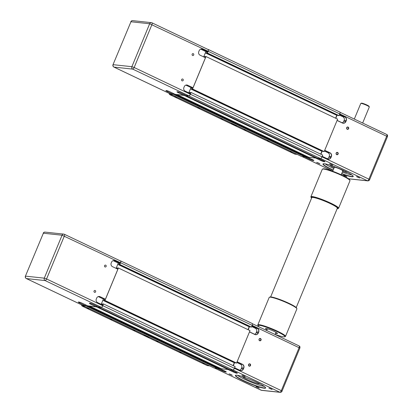 <?xml version="1.0" encoding="UTF-8"?>
<svg xmlns="http://www.w3.org/2000/svg" width="413" height="413" viewBox="0 0 413 413"><rect width="100%" height="100%" fill="white"/><g stroke="black" fill="none" stroke-linecap="round" stroke-linejoin="round"><path stroke-width="0.62" d="M173.517 93.524L173.212 94.262L170.151 93.937A1.962 0.749 115.4 0 1 170.053 93.911A1.962 0.749 115.4 0 1 169.872 93.694M176.289 94.484L174.74 94.427L174.849 94.159M184.575 94.711L184.27 95.449L177.28 94.592M189.861 93.364L190.259 92.404L191.111 92.497L190.388 94.231A1.962 0.749 115.4 0 1 188.86 95.94L185.804 95.615L185.912 95.346M204.755 57.412L205.153 56.452L205.999 56.545L192.561 88.986L191.715 88.893L192.215 87.69L190.987 87.556L185.85 85.114M207.837 49.39L208.131 49.421A1.962 0.749 115.4 0 1 208.229 49.446A1.962 0.749 115.4 0 1 208.173 51.3L207.455 53.034L206.603 52.947L207.104 51.739L205.881 51.61L200.744 49.162M204.993 56.839L203.919 56.333M192.561 88.986L324.174 151.592L337.612 119.151L205.999 56.545M324.174 151.592L323.327 151.499L191.715 88.893M192.055 88.072L190.982 87.566L193.016 87.773L187.626 85.212A2.767 2.535 96.1 0 0 184.265 86.653L183.919 87.494A2.767 2.535 96.1 0 0 185.174 91.134L190.563 93.694L190.341 94.226A1.843 0.707 115.4 0 1 188.906 95.837L186.371 95.563L180.982 93.002A2.767 0.341 -157.5 0 0 177.569 91.784L177.198 91.743A2.767 0.341 -157.5 0 0 176.95 91.784A2.767 0.341 -157.5 0 0 178.401 92.724L178.674 92.068M322.233 150.982L322.073 151.364L190.486 88.769M322.073 151.364L190.46 88.831M321.872 151.344L320.71 154.147M190.099 92.791L189.03 92.28M185.804 95.615L317.416 158.22L320.478 158.551A1.962 0.749 115.4 0 0 322.006 156.837L322.723 155.102L191.111 92.497M316.079 157.585L315.883 158.055L184.27 95.449M315.883 158.055L308.852 157.301L177.239 94.696M307.984 156.888L307.855 157.198L176.243 94.587M307.855 157.198L306.353 157.038L174.74 94.427M305.021 156.403L304.825 156.873L173.212 94.262M304.825 156.873L301.764 156.542A1.962 0.749 115.4 0 1 301.666 156.517A1.962 0.749 115.4 0 1 301.583 156.46M339.744 112.026A1.962 0.749 115.4 0 1 339.842 112.052A1.962 0.749 115.4 0 1 339.785 113.911L339.068 115.64L207.455 53.034M339.068 115.64L338.216 115.552L206.603 52.947M206.944 52.126L205.875 51.615M337.127 115.031L336.967 115.418L205.375 52.823M336.967 115.418L205.349 52.885M336.76 115.397L335.604 118.195M182.794 79.079A0.955 0.872 -83.9 0 1 182.334 80.902A0.955 0.872 -83.9 0 1 181.591 79.719A0.955 0.872 -83.9 0 1 182.794 79.079M193.305 53.705A0.955 0.872 -83.9 0 1 192.845 55.528A0.955 0.872 -83.9 0 1 192.102 54.34A0.955 0.872 -83.9 0 1 193.305 53.705M193.016 87.773L205.452 57.748L200.068 55.182A2.767 2.535 96.1 0 1 198.808 51.548L199.159 50.701A2.767 2.535 96.1 0 1 202.52 49.261L207.904 51.826L205.881 51.61L203.686 56.906M188.793 92.853L190.987 87.556M208.09 49.524A1.843 0.707 115.4 0 1 208.178 49.55A1.843 0.707 115.4 0 1 208.126 51.295L207.904 51.826M178.401 92.724L183.79 95.289L184.121 94.494M183.79 95.289L175.308 94.381L169.924 91.815A2.767 0.341 -157.5 0 0 166.506 90.602L166.14 90.561A2.767 0.341 -157.5 0 0 165.892 90.597A2.767 0.341 -157.5 0 0 167.342 91.541L167.611 90.886M167.342 91.541L172.727 94.102L173.057 93.307M172.727 94.102L170.192 93.828A1.843 0.707 115.4 0 1 170.104 93.808A1.843 0.707 115.4 0 1 170.022 93.751M336.683 154.41A0.955 0.872 -83.9 0 1 337.147 152.588A0.955 0.872 -83.9 0 1 337.886 153.775A0.955 0.872 -83.9 0 1 336.683 154.41M348.097 127.085A1.182 1.084 96.1 0 0 346.662 127.7A1.182 1.084 96.1 0 0 347.199 129.259A1.182 1.084 96.1 0 0 348.634 128.639A1.182 1.084 96.1 0 0 348.097 127.085M347.194 129.037A0.955 0.872 -83.9 0 1 347.658 127.214A0.955 0.872 -83.9 0 1 348.396 128.402A0.955 0.872 -83.9 0 1 347.194 129.037M344.225 171.793A9.685 1.193 -157.5 0 0 346.884 172.407A9.685 1.193 -157.5 0 0 347.555 172.402M341.623 173.806A16.375 2.013 -157.5 0 0 351.762 176.754A16.375 2.013 -157.5 0 0 353.208 176.243A16.375 2.013 -157.5 0 0 340.916 169.263A16.375 2.013 -157.5 0 0 324.442 163.754A16.375 2.013 -157.5 0 0 323.183 163.806A16.375 2.013 -157.5 0 0 333.1 170.275M353.12 176.083A16.143 1.982 22.5 0 1 353.105 176.222A16.143 1.982 22.5 0 1 351.659 176.449A16.143 1.982 22.5 0 1 341.721 173.563M333.198 170.032A16.143 1.982 22.5 0 1 323.276 163.863A16.143 1.982 22.5 0 1 323.358 163.754M325.114 163.853A16.143 1.982 -157.5 0 0 333.812 168.556M342.336 172.087A16.143 1.982 -157.5 0 0 351.814 174.911M356.476 176.619L359.733 178.034L356.476 176.619M359.088 177.595L357.1 176.769M316.632 162.417L319.894 163.837L316.632 162.417M319.244 163.393L317.261 162.572M329.538 163.801L332.795 165.215L329.538 163.801M332.15 164.777L330.163 163.956M343.57 175.236L346.832 176.65L343.57 175.236M346.182 176.212L344.199 175.386M336.688 154.632A1.182 1.084 96.1 0 0 338.123 154.018A1.182 1.084 96.1 0 0 337.586 152.459A1.182 1.084 96.1 0 0 336.151 153.078A1.182 1.084 96.1 0 0 336.688 154.632M354.313 119.063L360.776 103.462A4.615 0.568 22.5 0 1 360.833 103.415A4.615 0.568 22.5 0 1 366.878 105.429A4.615 0.568 22.5 0 1 369.294 106.915A4.615 0.568 22.5 0 1 369.299 106.993L362.655 123.033M369.294 106.915L369.041 106.327A4.151 0.511 -157.5 0 0 366.873 104.985A4.151 0.511 -157.5 0 0 361.432 103.173L360.833 103.415M347.049 172.144A8.993 1.105 22.5 0 1 346.951 172.211A8.993 1.105 22.5 0 1 342.656 171.312M327.292 158.752A2.767 2.535 96.1 0 0 328.898 157.208L329.249 156.362A2.767 2.535 96.1 0 0 327.989 152.727L324.411 151.024M324.664 150.415L329.972 152.939A2.767 2.535 -83.9 0 1 331.226 156.573L330.88 157.42A2.767 2.535 -83.9 0 1 327.519 158.86L322.212 156.336M324.861 161.581A2.767 0.341 22.5 0 1 324.618 161.607L324.251 161.571A2.767 0.341 22.5 0 1 320.834 160.352L315.904 158.009M313.797 160.394A2.767 0.341 22.5 0 1 313.56 160.425L313.188 160.383A2.767 0.341 22.5 0 1 309.776 159.165L304.846 156.821M335.805 118.294L337.147 115.041M307.902 157.09L308.552 157.162M320.911 154.24L322.259 150.993M339.553 114.463L344.86 116.987A2.767 2.535 -83.9 0 1 346.12 120.627L345.769 121.474A2.767 2.535 -83.9 0 1 342.408 122.909L337.101 120.384M339.3 115.077L342.878 116.776A2.767 2.535 96.1 0 1 344.137 120.415L343.786 121.257A2.767 2.535 96.1 0 1 342.181 122.8M334.132 167.781A8.993 1.105 22.5 0 1 330.462 165.381A8.993 1.105 22.5 0 1 330.441 165.262M329.899 165.092A9.685 1.193 -157.5 0 0 332.687 167.012M315.656 158.034L320.746 160.451A2.881 0.356 -157.5 0 0 324.303 161.72L324.67 161.762A2.881 0.356 -157.5 0 0 324.928 161.669A2.881 0.356 -157.5 0 0 323.42 160.74L318.33 158.318M304.598 156.847L309.683 159.268A2.881 0.356 -157.5 0 0 313.24 160.533L313.612 160.574A2.881 0.356 -157.5 0 0 313.865 160.487A2.881 0.356 -157.5 0 0 312.357 159.552L307.267 157.136M322.171 156.429L327.519 158.969A2.881 2.638 96.1 0 0 331.019 157.472L331.371 156.625A2.881 2.638 96.1 0 0 330.059 152.836L324.711 150.296M337.065 120.477L342.413 123.022A2.881 2.638 96.1 0 0 345.913 121.52L346.259 120.679A2.881 2.638 96.1 0 0 344.953 116.889L339.605 114.344M291.841 152.356L290.163 151.612L291.841 152.356M268.749 141.37L267.077 140.626L268.749 141.37M245.663 130.384L243.985 129.641L245.663 130.384M176.392 97.437L174.714 96.694L176.392 97.437M222.571 119.403L220.893 118.66L222.571 119.403M199.479 108.418L197.806 107.674L199.479 108.418M232.204 123.477L231.925 123.446A2.999 0.367 -157.5 0 0 231.657 123.487A2.999 0.367 -157.5 0 0 233.743 124.741A2.999 0.367 -157.5 0 0 236.928 125.826M85.925 304.99L85.62 305.728L82.559 305.403A1.962 0.749 115.4 0 1 82.461 305.377A1.962 0.749 115.4 0 1 82.28 305.161M88.697 305.95L87.148 305.894L87.257 305.625M96.983 306.178L96.678 306.916L89.688 306.059M102.269 304.83L102.667 303.87L103.518 303.963L102.796 305.692A1.962 0.749 115.4 0 1 101.268 307.406L98.211 307.081L98.32 306.813M117.163 268.878L117.56 267.918L118.407 268.011L104.969 300.452L104.122 300.359L104.623 299.151L103.395 299.022L98.258 296.58M120.245 260.856L120.539 260.887A1.962 0.749 115.4 0 1 120.637 260.913A1.962 0.749 115.4 0 1 120.581 262.766L119.863 264.501L119.011 264.408L119.512 263.205L118.288 263.076L113.152 260.629M117.4 268.305L116.327 267.8M104.969 300.452L236.582 363.058L250.02 330.617L118.407 268.011M236.582 363.058L235.735 362.965L104.122 300.359M104.463 299.539L103.389 299.033M234.641 362.444L234.481 362.831L102.894 300.236M234.481 362.831L102.868 300.297M234.279 362.81L233.118 365.613M102.507 304.257L101.438 303.746M98.211 307.081L229.824 369.687L232.886 370.017A1.962 0.749 115.4 0 0 234.414 368.303L235.131 366.568L103.518 303.963M228.487 369.052L228.291 369.521L96.678 306.916M228.291 369.521L221.26 368.768L89.647 306.162M220.392 368.355L220.263 368.664L88.65 306.054M220.263 368.664L218.761 368.499L87.148 305.894M217.429 367.864L217.233 368.339L85.62 305.728M217.233 368.339L214.171 368.009A1.962 0.749 115.4 0 1 214.073 367.983A1.962 0.749 115.4 0 1 213.991 367.926M252.152 323.493A1.962 0.749 115.4 0 1 252.25 323.518A1.962 0.749 115.4 0 1 252.193 325.372L251.476 327.106L119.863 264.501M251.476 327.106L250.624 327.019L119.011 264.408M119.352 263.592L118.283 263.081M249.535 326.497L249.375 326.884L117.782 264.289M249.375 326.884L117.757 264.351M249.168 326.859L248.012 329.662M95.202 290.545A0.955 0.872 -83.9 0 1 94.742 292.368A0.955 0.872 -83.9 0 1 93.999 291.186A0.955 0.872 -83.9 0 1 95.202 290.545M105.713 265.172A0.955 0.872 -83.9 0 1 105.253 266.994A0.955 0.872 -83.9 0 1 104.51 265.807A0.955 0.872 -83.9 0 1 105.713 265.172M96.528 305.961L96.198 306.756L90.808 304.19A2.767 0.341 -157.5 0 1 89.358 303.25A2.767 0.341 -157.5 0 1 89.606 303.209L89.977 303.25A2.767 0.341 -157.5 0 1 93.39 304.469L98.779 307.029L101.314 307.303A1.843 0.707 115.4 0 0 102.749 305.687L102.971 305.161L97.582 302.6A2.767 2.535 96.1 0 1 96.327 298.96L96.673 298.114A2.767 2.535 96.1 0 1 100.034 296.679L105.423 299.239L103.395 299.022L101.2 304.319M105.423 299.239L117.86 269.214L112.475 266.648A2.767 2.535 96.1 0 1 111.216 263.014L111.567 262.167A2.767 2.535 96.1 0 1 114.928 260.727L120.312 263.293L118.288 263.076L116.094 268.373M120.498 260.99A1.843 0.707 115.4 0 1 120.586 261.016A1.843 0.707 115.4 0 1 120.534 262.761L120.312 263.293M96.198 306.756L87.716 305.847L82.332 303.281A2.767 0.341 -157.5 0 0 78.914 302.063L78.547 302.027A2.767 0.341 -157.5 0 0 78.3 302.063A2.767 0.341 -157.5 0 0 79.75 303.008L80.019 302.352M79.75 303.008L85.135 305.568L85.465 304.773M85.135 305.568L82.6 305.295A1.843 0.707 115.4 0 1 82.512 305.269A1.843 0.707 115.4 0 1 82.43 305.217M249.091 365.877A0.955 0.872 -83.9 0 1 249.555 364.054A0.955 0.872 -83.9 0 1 250.293 365.242A0.955 0.872 -83.9 0 1 249.091 365.877M260.505 338.552A1.182 1.084 96.1 0 0 259.07 339.166A1.182 1.084 96.1 0 0 259.607 340.72A1.182 1.084 96.1 0 0 261.042 340.105A1.182 1.084 96.1 0 0 260.505 338.552M259.601 340.503A0.955 0.872 -83.9 0 1 260.066 338.681A0.955 0.872 -83.9 0 1 260.804 339.868A0.955 0.872 -83.9 0 1 259.601 340.503M256.633 383.259A9.685 1.193 -157.5 0 0 259.292 383.873A9.685 1.193 -157.5 0 0 259.963 383.868M236.85 375.221A16.375 2.013 -157.5 0 0 235.591 375.272A16.375 2.013 -157.5 0 0 245.874 381.906A16.375 2.013 -157.5 0 0 264.17 388.22A16.375 2.013 -157.5 0 0 265.616 387.709A16.375 2.013 -157.5 0 0 253.324 380.729A16.375 2.013 -157.5 0 0 236.85 375.221M265.528 387.549A16.143 1.982 22.5 0 1 265.513 387.688A16.143 1.982 22.5 0 1 264.067 387.915A16.143 1.982 22.5 0 1 246.917 382.092A16.143 1.982 22.5 0 1 235.684 375.329A16.143 1.982 22.5 0 1 235.766 375.221M237.521 375.319A16.143 1.982 -157.5 0 0 250.454 381.86A16.143 1.982 -157.5 0 0 264.222 386.377M268.884 388.081L272.141 389.5L268.884 388.081M271.496 389.056L269.508 388.235M229.039 373.884L232.302 375.303L229.039 373.884M231.652 374.859L229.669 374.039M241.946 375.267L245.203 376.682L241.946 375.267M244.558 376.243L242.57 375.422M255.977 386.702L259.24 388.117L255.977 386.702M258.59 387.678L256.607 386.852M249.096 366.099A1.182 1.084 96.1 0 0 250.531 365.484A1.182 1.084 96.1 0 0 249.994 363.925A1.182 1.084 96.1 0 0 248.559 364.545A1.182 1.084 96.1 0 0 249.096 366.099M259.457 383.61A8.993 1.105 22.5 0 1 259.359 383.677A8.993 1.105 22.5 0 1 247.573 379.748A8.993 1.105 22.5 0 1 242.87 376.847A8.993 1.105 22.5 0 1 242.849 376.728M239.7 370.218A2.767 2.535 96.1 0 0 241.306 368.675L241.657 367.828A2.767 2.535 96.1 0 0 240.397 364.194L236.819 362.49M237.072 361.881L242.379 364.405A2.767 2.535 -83.9 0 1 243.634 368.04L243.288 368.886A2.767 2.535 -83.9 0 1 239.927 370.327L234.62 367.802M237.269 373.047A2.767 0.341 22.5 0 1 237.026 373.073L236.659 373.037A2.767 0.341 22.5 0 1 233.242 371.819L228.312 369.475M226.205 371.86A2.767 0.341 22.5 0 1 225.968 371.891L225.596 371.85A2.767 0.341 22.5 0 1 222.184 370.631L217.253 368.288M248.213 329.76L249.555 326.507M220.31 368.556L220.96 368.628M233.319 365.706L234.667 362.459M251.961 325.929L257.268 328.454A2.767 2.535 -83.9 0 1 258.528 332.093L258.177 332.94A2.767 2.535 -83.9 0 1 254.816 334.375L249.509 331.851M251.708 326.544L255.286 328.242A2.767 2.535 96.1 0 1 256.545 331.882L256.194 332.723A2.767 2.535 96.1 0 1 254.589 334.267M242.307 376.553A9.685 1.193 -157.5 0 0 245.095 378.478M228.064 369.501L233.154 371.917A2.881 0.356 -157.5 0 0 236.711 373.187L237.077 373.228A2.881 0.356 -157.5 0 0 237.336 373.135A2.881 0.356 -157.5 0 0 235.828 372.206L230.738 369.785M217.006 368.313L222.091 370.735A2.881 0.356 -157.5 0 0 225.648 371.999L226.019 372.041A2.881 0.356 -157.5 0 0 226.272 371.953A2.881 0.356 -157.5 0 0 224.765 371.019L219.675 368.597M234.579 367.895L239.927 370.435A2.881 2.638 96.1 0 0 243.427 368.938L243.778 368.091A2.881 2.638 96.1 0 0 242.467 364.302L237.119 361.762M249.473 331.944L254.821 334.489A2.881 2.638 96.1 0 0 258.321 332.986L258.667 332.14A2.881 2.638 96.1 0 0 257.361 328.356L252.013 325.811M204.249 363.822L202.571 363.079L204.249 363.822M181.157 352.836L179.485 352.093L181.157 352.836M158.071 341.85L156.393 341.107L158.071 341.85M88.8 308.903L87.122 308.16L88.8 308.903M134.979 330.87L133.301 330.126L134.979 330.87M111.887 319.884L110.214 319.141L111.887 319.884M144.612 334.943L144.333 334.912A2.999 0.367 -157.5 0 0 144.065 334.953A2.999 0.367 -157.5 0 0 146.15 336.208A2.999 0.367 -157.5 0 0 149.336 337.292M310.896 196.769L322.279 169.278A14.992 1.843 22.5 0 1 322.476 169.108A14.992 1.843 22.5 0 1 333.936 172.154A14.992 1.843 22.5 0 1 348.345 179.041A14.992 1.843 22.5 0 1 349.961 180.496A14.992 1.843 22.5 0 1 349.981 180.749L338.593 208.24A14.992 1.843 -157.5 0 0 336.962 206.531A14.992 1.843 -157.5 0 0 321.701 199.324A14.992 1.843 -157.5 0 0 310.896 196.769A14.992 1.843 -157.5 0 0 310.912 197.022L311.165 197.615A14.532 1.786 22.5 0 1 320.813 199.546A14.532 1.786 22.5 0 1 336.409 206.83A14.532 1.786 22.5 0 1 337.803 208.648A14.532 1.786 22.5 0 1 337.147 208.725M349.961 180.496L349.713 179.903A14.532 1.786 -157.5 0 0 348.149 178.493A14.532 1.786 -157.5 0 0 334.179 171.818A14.532 1.786 -157.5 0 0 323.069 168.871L322.476 169.108M337.803 208.648L338.402 208.405A14.992 1.843 -157.5 0 0 338.593 208.24M311.578 198.132A14.532 1.786 22.5 0 1 311.165 197.615M284.722 336.796L285.321 336.554A14.992 1.843 -157.5 0 0 285.512 336.389A14.992 1.843 -157.5 0 0 277.655 331.293A14.992 1.843 -157.5 0 0 257.815 324.917A14.992 1.843 -157.5 0 0 257.831 325.17L258.084 325.759A14.532 1.786 22.5 0 1 277.293 331.696A14.532 1.786 22.5 0 1 284.722 336.796A14.532 1.786 22.5 0 1 275.099 334.406M257.815 324.917L269.199 297.422A14.992 1.843 22.5 0 1 269.395 297.257A14.992 1.843 22.5 0 1 289.043 303.803A14.992 1.843 22.5 0 1 296.88 308.645A14.992 1.843 22.5 0 1 296.901 308.898L285.512 336.389M296.88 308.645L296.632 308.052A14.532 1.786 -157.5 0 0 289.033 303.359A14.532 1.786 -157.5 0 0 269.988 297.014L269.395 297.257M267.015 329.822A6.458 0.795 22.5 0 1 265.523 328.603A6.458 0.795 22.5 0 1 274.067 331.35A6.458 0.795 22.5 0 1 277.453 333.544A6.458 0.795 22.5 0 1 275.538 333.353M259.622 327.153A14.532 1.786 22.5 0 1 258.084 325.759M296.219 307.53L337.354 208.224A13.841 1.698 -157.5 0 0 330.101 203.521A13.841 1.698 -157.5 0 0 311.784 197.631L270.649 296.942M322.006 156.837L190.388 94.231M320.478 158.551L188.86 95.94M301.764 156.542L170.151 93.937M339.785 113.911L208.173 51.3M186.087 85.047L187.626 85.212M200.976 49.095L202.52 49.261M208.126 51.295L149.661 23.758A1.843 1.688 -83.9 0 1 151.901 22.798A1.843 0.707 -64.6 0 1 151.994 22.823A1.843 1.843 0 0 0 151.401 22.653L132.687 20.65A1.843 1.688 96.1 0 0 130.952 21.755L113.002 64.707L130.952 21.755L149.661 23.758L131.881 66.684L134.158 67.495L151.938 24.568A1.843 0.707 -64.6 0 0 151.994 22.823L208.178 49.55M190.341 94.226L134.158 67.495A1.843 0.707 -64.6 0 1 132.718 69.11A1.843 1.688 -83.9 0 1 131.881 66.684L113.167 64.681A1.843 1.688 96.1 0 0 114.009 67.102L132.718 69.11L188.906 95.837M170.192 93.828L114.009 67.102A1.843 0.707 -64.6 0 1 113.916 67.076A1.843 0.707 -64.6 0 1 113.812 66.994M334.416 166.645A5.075 0.625 -157.5 0 0 334.545 167.25M334.571 167.25L334.313 167.028L334.324 167.327A4.615 0.568 22.5 0 1 334.736 167.26A4.615 0.568 22.5 0 1 340.426 169.289A4.615 0.568 22.5 0 1 342.847 170.858L341.215 174.792M330.059 152.836L327.989 152.727M321.128 159.65L320.746 160.451M310.065 158.463L309.683 159.268M344.953 116.889L342.878 116.776M342.991 170.683A5.075 0.625 -157.5 0 0 343.26 170.306M348.076 178.447L348.758 178.772A1.843 0.707 115.4 0 1 348.665 178.746A1.843 0.707 115.4 0 1 348.587 178.69M348.758 178.772A1.384 1.265 96.1 0 0 349.135 178.881L367.849 180.884C368.917 180.755 369.511 180.336 369.635 179.634L368.907 179.165A1.843 0.707 115.4 0 1 367.467 180.775L348.758 178.772M329.249 156.362L331.371 156.625M313.627 160.254L313.612 160.574M313.24 160.533L313.322 160.058M302.11 156.579L332.739 171.152M320.679 158.52L367.467 180.775A1.384 1.265 96.1 0 0 367.849 180.884M324.69 161.442L324.67 161.762M324.303 161.72L324.386 161.246M328.898 157.208L331.019 157.472M386.651 134.468A1.843 0.707 115.4 0 1 386.744 134.493A1.843 0.707 115.4 0 1 386.687 136.238L387.415 136.708C387.74 135.557 387.518 134.819 386.744 134.493L340.023 112.269M339.78 113.921L386.687 136.238L368.907 179.165L321.995 156.852M345.913 121.52L343.786 121.257M344.137 120.415L346.259 120.679M297.05 154.323L294.743 154.075L170.058 94.763L172.36 95.011M169.315 93.431A1.384 1.265 96.1 0 0 170.058 94.763A1.384 0.532 115.4 0 1 169.986 94.742A1.384 0.532 115.4 0 1 169.908 94.675M294.743 154.075A1.384 1.265 96.1 0 0 295.119 154.178A1.384 1.384 0 0 1 294.675 154.054A1.384 0.532 -64.6 0 0 294.743 154.075M294.614 154.013A1.384 0.532 -64.6 0 0 294.675 154.054L169.986 94.742A1.384 1.384 0 0 1 169.201 93.379M234.414 368.303L102.796 305.692M232.886 370.017L101.268 307.406M214.171 368.009L82.559 305.403M252.193 325.372L120.581 262.766M98.495 296.513L100.034 296.679M113.384 260.562L114.928 260.727M120.534 262.761L62.069 235.224A1.843 1.688 -83.9 0 1 64.309 234.264A1.843 0.707 -64.6 0 1 64.402 234.29A1.843 1.843 0 0 0 63.808 234.119L45.094 232.116A1.843 1.688 96.1 0 0 43.36 233.216L25.41 276.173L43.36 233.216L62.069 235.224L44.289 278.15L46.566 278.961L64.345 236.035A1.843 0.707 -64.6 0 0 64.402 234.29L120.586 261.016M102.749 305.687L46.566 278.961A1.843 0.707 -64.6 0 1 45.125 280.577A1.843 1.688 -83.9 0 1 44.289 278.15L25.575 276.147A1.843 1.688 96.1 0 0 26.417 278.569L45.125 280.577L101.314 307.303M90.808 304.19L91.082 303.534M82.6 305.295L26.417 278.569A1.843 0.707 -64.6 0 1 26.324 278.543A1.843 0.707 -64.6 0 1 26.22 278.46M242.467 364.302L240.397 364.194M233.536 371.117L233.154 371.917M222.473 369.929L222.091 370.735M257.361 328.356L255.286 328.242M214.517 368.045L261.166 390.239A1.843 0.707 115.4 0 1 261.073 390.213A1.843 0.707 115.4 0 1 260.995 390.156M261.166 390.239A1.384 1.265 96.1 0 0 261.543 390.347L280.257 392.35C281.325 392.216 281.919 391.803 282.043 391.101L281.315 390.631A1.843 0.707 115.4 0 1 279.875 392.242L261.166 390.239M241.657 367.828L243.778 368.091M226.035 371.721L226.019 372.041M225.648 371.999L225.73 371.524M233.087 369.986L279.875 392.242A1.384 1.265 96.1 0 0 280.257 392.35M237.098 372.908L237.077 373.228M236.711 373.187L236.794 372.712M241.306 368.675L243.427 368.938M299.058 345.934A1.843 0.707 115.4 0 1 299.151 345.96A1.843 0.707 115.4 0 1 299.095 347.705L299.823 348.174C300.148 347.023 299.926 346.285 299.151 345.96L252.431 323.735M252.188 325.387L299.095 347.705L281.315 390.631L234.403 368.313M258.321 332.986L256.194 332.723M256.545 331.882L258.667 332.14M209.458 365.784L207.15 365.541L82.466 306.229L84.768 306.472M81.722 304.897A1.384 1.265 96.1 0 0 82.466 306.229A1.384 0.532 115.4 0 1 82.393 306.209A1.384 0.532 115.4 0 1 82.316 306.141M207.021 365.479A1.384 0.532 -64.6 0 0 207.083 365.52A1.384 0.532 -64.6 0 0 207.15 365.541A1.384 1.265 96.1 0 0 207.527 365.644L209.639 365.872M301.666 156.517L170.053 93.911M339.842 112.052L208.229 49.446M132.687 20.65A1.843 1.843 0 0 0 130.787 21.781M113.002 64.707A1.843 1.843 0 0 0 113.916 67.076L170.104 93.808M334.324 167.327L332.692 171.261M348.169 178.509L349.135 178.881M302.058 156.573L332.733 171.168M387.415 136.708L369.635 179.634M297.231 154.405L295.119 154.178M214.073 367.983L82.461 305.377M252.25 323.518L120.637 260.913M45.094 232.116A1.843 1.843 0 0 0 43.195 233.247M25.41 276.173A1.843 1.843 0 0 0 26.324 278.543L82.512 305.269M267.438 328.794L266.721 330.529M275.961 332.326L275.063 334.499M214.466 368.04L261.543 390.347M299.823 348.174L282.043 391.101M81.609 304.846A1.384 1.384 0 0 0 82.393 306.209L207.083 365.52"/></g></svg>

